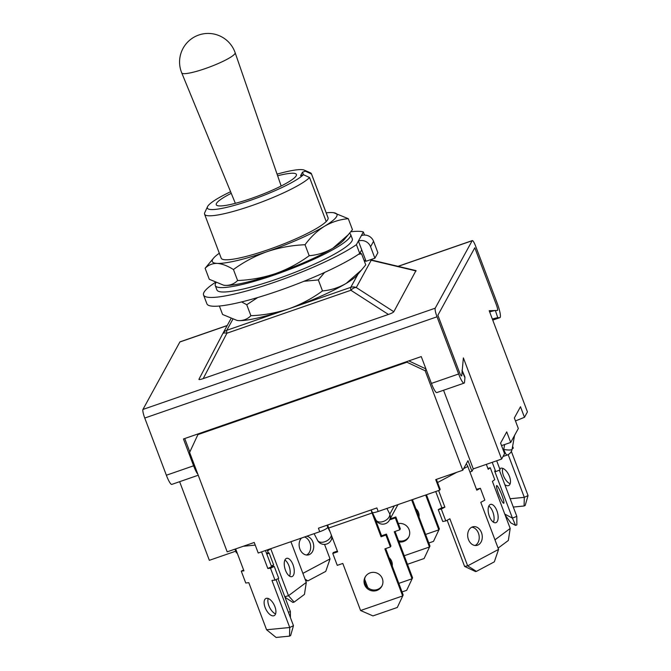 <?xml version="1.0" encoding="UTF-8"?>
<svg xmlns="http://www.w3.org/2000/svg" width="671" height="671" viewBox="0 0 671 671"><rect width="100%" height="100%" fill="white"/><g stroke="black" fill="none" stroke-linecap="round" stroke-linejoin="round"><path stroke-width="1.01" d="M372.103 512.116C371.952 513.047 373.99 512.829 378.192 511.47L376.867 507.947L318.415 528.194L319.74 531.717C324.076 530.124 326.769 528.698 327.817 527.456L330.166 532.002M331.373 535.206A7.616 4.764 152.7 0 1 324.907 541.707A7.616 4.764 152.7 0 1 317.526 540.289A7.616 7.616 0 0 0 330.971 540.449A7.616 7.406 28.7 0 0 331.835 536.423M386.915 508.45L389.826 514.087A7.616 4.764 152.7 0 1 383.359 521.459A7.616 4.764 152.7 0 1 375.978 520.042A7.616 7.616 0 0 0 389.423 520.201L397.953 504.626M371.105 509.943L375.978 520.042M492.346 319.035A14.636 0.788 -18.6 0 1 497.79 317.727L495.366 310.514L497.396 310.455A4.764 0.83 70.9 0 0 497.437 310.447A4.764 0.83 70.9 0 0 496.414 304.97L474.8 247.784L437.878 315.236L474.8 247.784L496.414 304.97A4.764 0.83 -109.1 0 1 497.437 310.447A4.764 0.83 -109.1 0 1 497.396 310.455L489.201 310.715L527.44 411.893L524.479 417.303L520.486 406.743L514.347 417.974L518.331 428.526L514.523 435.487L510.715 442.441L506.731 431.881L500.583 443.103L504.575 453.663L501.614 459.073L463.376 357.886L461.765 375.55A4.764 0.83 -109.1 0 1 461.581 375.945A4.764 0.83 70.9 0 0 461.765 375.55L462.16 371.18A14.636 5.2 -23 0 0 462.017 370.182M437.878 315.236L459.492 372.422A4.764 0.83 70.9 0 0 461.581 375.945A4.764 0.83 -109.1 0 1 459.492 372.422L437.878 315.236M179.627 481.686L209.344 560.327L235.747 551.176M234.976 549.138L236.385 552.879L237.064 552.644M319.74 531.717L258.226 553.03L254.234 542.47L227.184 551.839L189.616 452.413L197.911 434.615L406.928 362.206L407.372 361.392M198.356 433.802L197.911 434.615M426.051 369.251L425.204 370.803L406.928 362.206M425.934 368.933L408.832 360.889M425.204 370.803L462.772 470.228L467.981 460.709L471.973 471.26L473.273 468.895L443.556 390.254M501.531 445.619L510.715 442.441M524.479 417.303L515.462 420.935M473.273 468.895L501.614 459.073M469.91 471.981L471.973 471.26M462.772 470.228L435.722 479.597L439.715 490.157L440.168 489.335L436.393 479.362M439.715 490.157L378.192 511.47M514.556 435.429L512.107 449.209A7.616 1.686 -169.9 0 1 503.753 449.436L504.626 444.554M268.182 598.49A9.52 4.672 -115.8 0 0 268.878 605.745A9.52 4.672 -115.8 0 0 275.588 613.856M265.137 607.549A9.52 4.672 -115.8 0 0 274.154 615.643A9.52 4.672 -115.8 0 0 274.892 606.592A9.52 4.672 -115.8 0 0 265.884 598.498A9.52 4.672 -115.8 0 0 265.137 607.549M235.647 548.912L243.942 570.853L241.258 571.113L245.745 582.99L248.798 582.688L266.58 629.767L289.738 627.494L271.956 580.415L275.001 580.121L270.514 568.236L267.83 568.505L261.547 551.881M267.83 568.505L271.57 566.701L265.456 550.522M293.479 625.691L290.61 635.605L289.511 636.133L289.738 627.494L293.479 625.691L276.066 579.61M275.001 580.121L278.733 578.318L274.246 566.441L271.57 566.701M241.258 571.113L243.615 569.981M289.511 636.133L276.1 637.45L266.58 629.767M270.514 568.236L274.246 566.441M266.504 553.307L268.232 552.619L267.209 549.918M288.413 612.288L290.375 611.499L277.979 578.687M273.382 566.525L272.912 565.292M271.285 565.947L273.667 564.99L269.18 553.114L268.232 552.619M266.798 554.07L269.18 553.114M290.417 617.597L290.375 611.499M365.41 576.624A9.52 9.26 -151.3 0 0 373.11 589.952A9.52 9.26 -151.3 0 0 382.076 585.749M364.621 584.743A9.52 9.26 -151.3 0 0 381.824 586.244A9.52 9.26 -151.3 0 0 374.091 572.388A9.52 9.26 -151.3 0 0 364.621 584.743M327.725 524.974A4.764 0.83 70.9 0 0 328.673 528.035L337.647 551.797L332.774 553.483L337.261 565.359L342.797 563.447L360.587 610.518L402.659 595.94L384.869 548.87L390.405 546.949L385.917 535.072L381.044 536.758L372.07 513.005A4.764 0.83 70.9 0 1 371.147 510.035M381.044 536.758L381.581 535.785L374.678 517.517M403.187 594.967L397.316 607.465L403.187 594.967L385.666 548.593M337.387 551.101L333.311 552.51L332.774 553.483M390.405 546.949L390.941 545.976L386.446 534.099L381.581 535.785M397.316 607.465L372.959 615.903L360.587 610.518M385.917 535.072L386.446 534.099M392.241 565.988A9.52 9.26 -151.3 0 0 389.088 557.643M398.809 583.376L412.044 578.788L394.263 531.717L399.799 529.796L395.303 517.92L390.438 519.606L390.153 518.868M390.438 519.606L390.69 517.895M364.638 579.224L367.792 587.578M412.581 577.815L406.701 590.312L412.581 577.815L395.06 531.44M399.799 529.796L400.327 528.823L395.84 516.947L390.967 518.633M406.701 590.312L402.038 591.923M395.303 517.92L395.84 516.947M475.093 545.498A9.52 7.23 79.8 0 0 478.431 533.151A9.52 7.23 79.8 0 0 471.797 527.196M468.459 539.534A9.52 7.23 79.8 0 0 476.653 545.439A9.52 7.23 79.8 0 0 481.484 532.606A9.52 7.23 79.8 0 0 473.281 526.701A9.52 7.23 79.8 0 0 468.459 539.534M435.731 491.533L441.837 507.712L438.255 509.625L442.751 521.501L445.796 520.948L449.864 518.784L467.653 565.854L498.578 549.398L480.788 502.319L484.856 500.155L480.369 488.278L476.787 490.182L467.813 466.429A4.764 3.011 62 0 0 466.228 463.921M438.608 490.543L444.89 507.167L441.837 507.712M444.89 507.167L441.308 509.071L445.796 520.948M447.154 520.226L464.6 566.408L467.653 565.854L476.41 571.382L475.513 571.549L464.6 566.408M480.369 488.278L476.452 489.293M441.308 509.071L438.255 509.625M498.578 549.398L494.317 561.853L476.41 571.382M493.42 522.197A9.52 4.445 74 0 0 492.841 511.906A9.52 4.445 74 0 0 488.807 506.068M489.385 516.36A9.52 4.445 74 0 0 495.76 522.709A9.52 4.445 74 0 0 496.892 510.748A9.52 4.445 74 0 0 490.518 504.399A9.52 4.445 74 0 0 489.385 516.36M494.963 539.828L510.195 528.454L492.405 481.384L494.753 479.631L490.266 467.754L488.203 469.297L486.341 464.366M510.195 528.454L508.341 540.465L498.092 548.115M490.266 467.754L487.876 468.433M306.731 536.221A9.52 7.23 -100.2 0 1 312.929 542.126A9.52 7.23 -100.2 0 1 308.106 554.959A9.52 7.23 -100.2 0 1 299.912 549.054A9.52 7.23 -100.2 0 1 301.464 538.05M304.525 536.985A9.52 7.23 -100.2 0 1 309.885 542.671A9.52 7.23 -100.2 0 1 306.538 555.018M302.889 573.361L330.031 558.918L325.77 571.373L307.863 580.901L305.548 580.398M324.546 544.407L330.031 558.918M307.863 580.901L305.079 579.148M293.001 564.697A9.52 4.445 -106 0 1 291.868 576.649A9.52 4.445 -106 0 1 285.502 570.3A9.52 4.445 -106 0 1 286.634 558.339A9.52 4.445 -106 0 1 293.001 564.697M284.923 560.008A9.52 4.445 -106 0 1 288.958 565.854A9.52 4.445 -106 0 1 289.536 576.137M284.806 596.762L288.488 595.705L270.723 548.702M294.133 602.113L288.488 595.705L306.303 582.394L304.449 594.405L294.133 602.113L292.942 602.457L284.982 597.224M290.929 541.698L306.303 582.394M270.514 548.769L268.35 550.388L268.065 549.616M267.477 550.631L268.35 550.388M415.869 508.71A9.52 9.26 28.7 0 1 419.023 517.056M426.462 494.745L439.362 528.882L433.483 541.38L428.828 542.998M425.59 534.443L438.834 529.855L425.666 495.022M439.362 528.882L433.483 541.38M398.348 523.573A9.52 9.26 28.7 0 1 408.614 537.312A9.52 9.26 28.7 0 1 399.027 541.95M408.865 536.817A9.52 9.26 28.7 0 1 398.582 540.776M412.447 499.66L429.977 546.035L424.097 558.532L407.473 564.294M390.203 560.604L391.176 560.268M404.244 555.739L429.44 547.008L411.65 499.937L417.169 497.966M429.977 546.035L424.097 558.532M392.267 563.715L391.21 563.254M499.736 468.895A9.52 4.672 64.2 0 1 500.449 468.366A9.52 4.672 64.2 0 1 509.465 476.46A9.52 4.672 64.2 0 1 508.727 485.51A9.52 4.672 64.2 0 1 504.827 484.655M510.161 483.724A9.52 4.672 64.2 0 1 503.451 475.613A9.52 4.672 64.2 0 1 502.747 468.35M511.361 451.398L528.052 495.559L524.311 497.354L524.076 506.001L513.298 507.058M512.619 446.349L513.307 448.186L512.191 448.723M510.153 498.746L524.311 497.354L508.165 454.611M528.052 495.559L525.183 505.464L524.076 506.001M501.925 495.324A9.52 1.275 68.1 0 1 503.753 503.25A9.52 1.275 68.1 0 1 498.478 493.512A9.52 1.275 68.1 0 1 496.649 485.586A9.52 1.275 68.1 0 1 501.925 495.324M499.35 470.161L516.813 516.368L512.434 518.121L515.58 525.401L510.849 522.902L505.104 515.001M496.674 460.784L500.096 469.859L495.726 471.621L494.644 471.05L512.434 518.121L504.768 514.087M492.212 462.327L495.726 471.621M516.813 516.368L516.871 524.881L515.58 525.401M227.243 325.485L180.038 341.833A7.616 1.334 -109.1 0 0 179.87 341.992L142.948 409.444L435.219 308.19L472.141 240.738A7.616 1.334 -109.1 0 1 472.309 240.587A7.616 1.334 -109.1 0 1 475.655 246.223L497.27 303.409A12.38 2.164 -109.1 0 1 499.929 317.643A12.38 2.164 -109.1 0 1 499.811 317.66L497.79 317.727M370.417 259.752L415.978 270.606L393.81 311.73C393.323 312.451 391.529 313.357 388.425 314.447L350.891 290.266A7.616 4.538 -57.2 0 1 356.276 287.549L371.214 260.256L416.129 270.958M203.187 378.62L226.899 333.219A7.616 2.952 -152.4 0 0 222.688 333.814L198.968 379.232C198.708 379.87 200.117 379.669 203.187 378.62L388.425 314.447M142.948 409.444A7.616 1.334 70.9 0 0 144.76 418.041L166.366 475.236A12.38 2.164 70.9 0 0 171.81 484.395L198.239 475.236M197.87 474.246A12.38 2.164 -109.1 0 1 193.6 465.8L183.46 438.968L421.262 356.586L431.403 383.418A12.38 2.164 -109.1 0 0 436.846 392.577L464.08 383.141A12.38 2.164 70.9 0 0 464.542 382.101L464.944 377.731L462.16 371.18M435.219 308.19A7.616 1.334 70.9 0 0 437.031 316.796L458.637 373.982A12.38 2.164 70.9 0 0 464.08 383.141M184.735 438.524L189.818 451.977M232.745 319.396L226.773 330.3A7.616 7.406 -151.3 0 0 222.688 333.806L222.688 333.814A7.616 2.952 -152.4 0 0 222.68 333.831L198.96 379.241M495.366 310.514A14.636 0.788 161.4 0 0 489.654 311.906M370.392 259.761A7.616 4.236 103.4 0 1 371.214 260.256A7.616 7.406 28.7 0 0 370.073 259.87M462.21 370.635L464.802 376.733A14.636 5.2 157 0 1 464.944 377.731M281.166 186.01L235.135 52.69A28.551 4.403 159.3 0 1 234.976 53.563A28.551 4.403 159.3 0 1 205.217 68.61A28.551 4.403 159.3 0 1 181.724 72.871L235.353 203.321M277.635 175.785A42.843 6.618 159.3 0 1 296.49 174.896A42.843 6.618 159.3 0 1 251.541 198.364A42.843 6.618 159.3 0 1 216.515 205.116A42.843 6.618 159.3 0 1 231.243 193.315M277.073 174.15A52.363 8.086 159.3 0 1 304.273 170.132A52.363 8.086 159.3 0 1 305.364 171.189L302.478 172.187L300.549 175.701L303.443 174.695A52.363 8.086 159.3 0 1 250.476 200.31A52.363 8.086 159.3 0 1 207.524 206.693A52.363 8.086 159.3 0 1 230.589 191.721M303.443 174.695L309.583 177.547A57.119 8.815 159.3 0 1 251.608 205.687A57.119 8.815 159.3 0 1 204.571 214.183A57.119 8.815 159.3 0 1 204.747 212.648L207.524 206.693M309.583 177.547L326.207 221.539M304.273 170.132L310.296 172.757A57.119 8.815 159.3 0 1 311.445 173.797A57.119 8.815 159.3 0 1 311.503 174.032L305.364 171.189M328.127 218.033L311.503 174.032M303.426 174.703L302.478 172.187M237.073 320.436A66.639 10.291 -20.7 0 0 237.215 320.461A66.639 10.291 -20.7 0 0 238.817 320.604A66.639 10.291 -20.7 0 0 288.773 308.828A66.639 10.291 -20.7 0 0 346.194 283.397A66.639 10.291 -20.7 0 0 357.24 275.102L365.754 264.877L361.594 253.881L358.524 254.275M219.383 306.026L222.579 314.473L237.031 320.428L238.817 320.604C243.59 320.663 247.616 319.035 250.904 315.722C263.82 315.211 276.444 312.912 288.773 308.828C300.843 304.483 312.082 298.52 322.491 290.92C330.878 290.191 338.788 287.683 346.194 283.397L361.946 269.599M257.739 297.53L246.743 304.726L250.904 315.722M246.743 304.726L241.652 301.916M324.613 272.426L318.331 279.924L322.491 290.92M318.331 279.924L303.946 281.283M360.008 252.95L361.594 253.881M203.565 295.005A86.634 13.378 159.3 0 0 274.892 282.122A86.634 13.378 159.3 0 0 356.418 244.638L359.748 253.437A86.634 13.378 159.3 0 1 278.222 290.92A86.634 13.378 159.3 0 1 206.886 303.804L203.565 295.005A86.634 13.378 159.3 0 1 215.206 282.491M350.807 231.78A86.634 13.378 159.3 0 1 363.355 231.965L361.384 235.571A9.52 9.26 28.7 0 1 373.562 241.3L370.577 246.76A9.52 9.26 -151.3 0 0 358.389 241.032L361.384 235.571M364.521 235.051L363.355 231.965M370.577 246.76L374.896 258.201L377.882 252.741L373.562 241.3M359.748 253.437L361.719 249.83L358.389 241.032L356.418 244.638M374.896 258.201L366.039 261.271L361.719 249.83M215.928 282.818A72.351 11.172 -20.7 0 0 215.265 285.561A72.351 11.172 -20.7 0 0 274.833 274.8A72.351 11.172 -20.7 0 0 350.623 234.405A72.351 11.172 -20.7 0 0 349.583 233.29M215.265 285.561L216.926 289.956A72.351 11.172 -20.7 0 0 276.494 279.195A72.351 11.172 -20.7 0 0 352.292 238.809L350.623 234.405M204.571 214.183L221.195 258.176A57.119 8.815 -20.7 0 0 268.232 249.679A57.119 8.815 -20.7 0 0 328.069 217.798L311.445 173.797M219.325 253.219A66.639 10.291 -20.7 0 0 213.638 258.058A66.639 10.291 -20.7 0 0 217.203 263.409A66.639 10.291 -20.7 0 0 267.159 251.633A66.639 10.291 -20.7 0 0 324.588 226.211A66.639 10.291 -20.7 0 0 333.663 212.707A66.639 10.291 -20.7 0 0 332.053 212.564A66.639 10.291 -20.7 0 0 326.19 212.841M223.779 285.242A66.639 10.291 -20.7 0 0 223.913 285.267A66.639 10.291 -20.7 0 0 225.515 285.401A66.639 10.291 -20.7 0 0 275.471 273.625A66.639 10.291 -20.7 0 0 332.9 248.203A66.639 10.291 -20.7 0 0 343.938 239.908L352.451 229.683L348.299 218.687C339.903 219.417 332.002 221.925 324.588 226.211C317.266 230.799 310.748 236.972 305.037 244.73L309.188 255.726C317.584 254.997 325.485 252.489 332.9 248.203L348.652 234.405M305.037 244.73C291.96 245.267 279.337 247.574 267.159 251.633C254.955 256.045 243.716 262.009 233.449 269.532C227.494 265.808 222.076 263.762 217.203 263.409C212.43 263.342 208.404 264.97 205.125 268.283L209.277 279.279L223.728 285.234L225.515 285.401C230.287 285.469 234.322 283.841 237.601 280.528C250.518 280.017 263.141 277.719 275.471 273.625C287.54 269.289 298.78 263.326 309.188 255.726M205.125 268.283L213.638 258.058M233.449 269.532L237.601 280.528M333.663 212.707L348.299 218.687M326.978 525.234L327.817 527.456M503.065 449.679L503.753 449.436A7.616 1.334 -109.1 0 0 507.1 455.072L503.032 456.481M389.423 520.201A7.616 7.406 28.7 0 0 389.826 514.087L394.322 505.884M243.238 546.278L255.232 545.104M328.673 528.035L372.07 513.005M437.584 482.516L456.775 472.309M463.636 468.652L467.813 466.429M365.594 260.096L364.135 260.6M357.878 274.355L350.765 287.347L226.773 330.3A7.616 1.334 70.9 0 0 226.899 333.219L350.891 290.266A7.616 1.334 70.9 0 1 350.765 287.347A7.616 7.406 28.7 0 1 356.276 287.549L393.81 311.73M365.636 260.189L364.655 261.975M179.87 341.992L227.175 325.603M398.171 266.362L472.141 240.738M458.637 373.982L431.403 383.418M144.76 418.041L437.031 316.796M166.366 475.236L193.6 465.8M499.811 317.66L492.749 320.109L499.929 317.643M314.103 533.671L317.526 540.289M507.1 455.072A7.616 7.616 0 0 0 512.107 449.209M332.388 537.865L330.971 540.449M365.561 260.004L364.101 260.507M230.933 318.742L222.755 333.68A7.616 7.616 0 0 0 222.688 333.814M398.004 266.328L472.309 240.587M235.135 52.69A28.559 28.559 0 0 0 183.082 48.295A28.559 28.559 0 0 0 181.724 72.871"/></g></svg>
